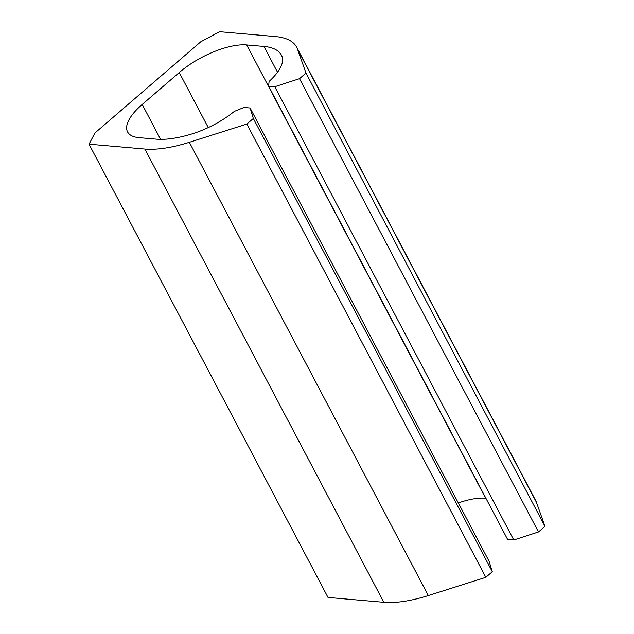 <?xml version="1.0" encoding="UTF-8"?>
<svg xmlns="http://www.w3.org/2000/svg" width="634" height="634" viewBox="0 0 634 634"><rect width="100%" height="100%" fill="white"/><g stroke="black" fill="none" stroke-linecap="round" stroke-linejoin="round"><path stroke-width="0.95" d="M274.791 86.715L268.634 86.176L269.085 81.437A52.868 20.343 152.2 0 0 282.178 56.901A80.629 31.026 152.2 0 0 281.441 55.198A80.629 31.026 152.2 0 0 263.918 46.441L246.658 44.935A52.868 20.343 152.2 0 0 179.24 72.538L142.198 104.459A52.868 20.343 152.2 0 0 127.569 131.912A52.868 20.343 152.2 0 0 139.06 137.657L156.313 139.155A80.629 31.026 152.2 0 0 193.267 133.505A52.868 20.343 152.2 0 0 234.318 111.402L243.939 107.463L250.097 107.994L253.331 118.463L246.84 124.058L189.344 142.293A97.81 37.636 152.2 0 1 144.853 149.038L89.029 144.18L94.949 132.974L200.78 41.781L219.554 31.7L275.378 36.558A97.81 37.636 152.2 0 1 296.641 47.178A97.81 37.636 152.2 0 1 297.481 49.111L305.992 73.084L544.971 526.347L538.48 531.942L513.77 539.978L274.791 86.715L299.502 78.679L538.48 531.942M296.641 47.178L535.619 500.44A97.81 37.636 152.2 0 1 536.459 502.374L544.971 526.347M305.992 73.084L299.502 78.679M268.634 86.176L507.612 539.439L513.77 539.978M485.882 498.221L485.636 498.197A52.868 20.343 152.2 0 0 458.327 502.936M250.097 107.994L489.076 561.256L492.309 571.725L485.818 577.32L246.84 124.058M253.331 118.463L492.309 571.725M189.344 142.293L428.322 595.556L485.818 577.32M428.322 595.556A97.81 37.636 152.2 0 1 383.832 602.3L328.008 597.442L89.029 144.18M297.481 49.111L536.459 502.374M263.918 46.441L277.518 72.236M246.658 44.935L485.636 498.197M179.24 72.538L208.261 127.577M142.198 104.459L160.6 139.353M144.853 149.038L383.832 602.3"/></g></svg>
